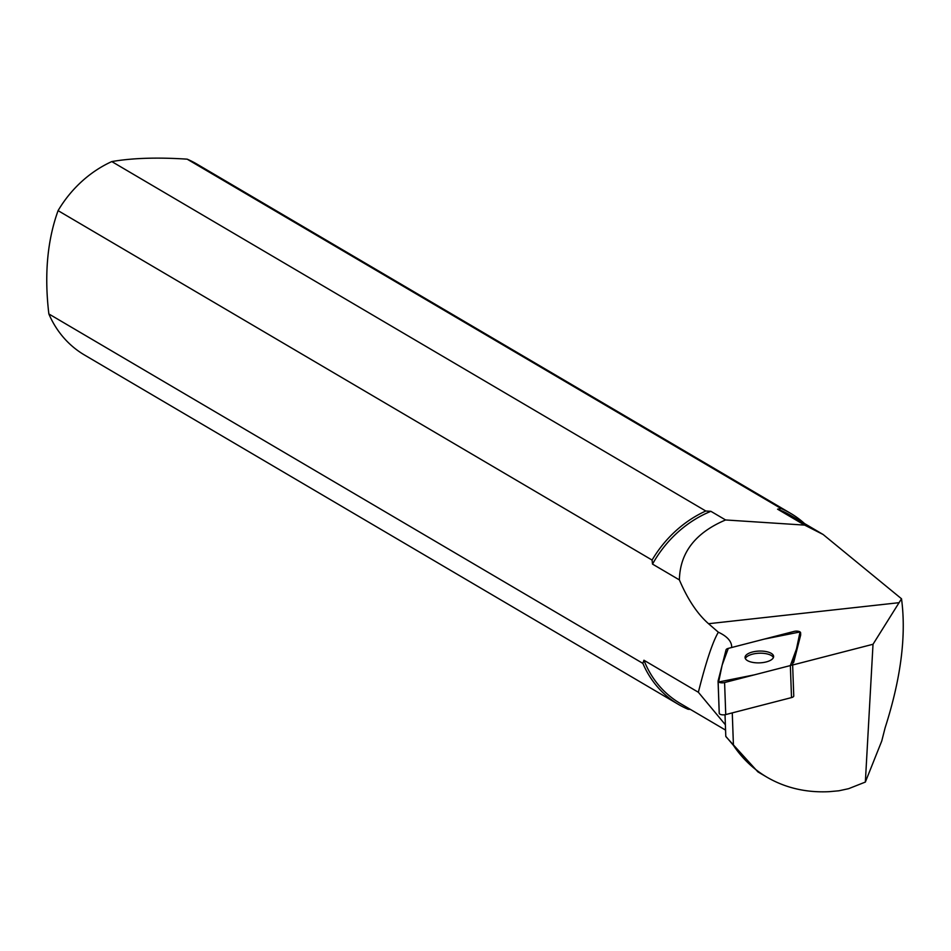 <?xml version="1.0" encoding="UTF-8"?>
<svg xmlns="http://www.w3.org/2000/svg" width="951" height="951" viewBox="0 0 951 951"><rect width="100%" height="100%" fill="white"/><g stroke="black" fill="none" stroke-linecap="round" stroke-linejoin="round"><path stroke-width="1.43" d="M792.611 664.095L800.576 633.009A4.398 1.819 -2.1 0 0 800.599 632.784A4.398 1.819 -2.1 0 0 794.073 631.416L728.3 648.38A4.398 1.819 -2.1 0 0 726.053 649.842L718.1 680.94A4.398 1.819 -2.1 0 0 718.076 681.166A4.398 1.819 -2.1 0 0 724.591 682.533L790.364 665.569A4.398 1.819 -2.1 0 0 792.611 664.095L793.764 696.132A4.398 1.819 177.9 0 1 791.517 697.594L725.744 714.57A4.398 1.819 177.9 0 1 719.218 713.202A4.398 1.819 177.9 0 1 719.241 712.977L718.112 681.38M751.433 662.122A14.289 5.896 -2.1 0 0 766.173 661.944A14.289 5.896 -2.1 0 0 773.615 656.463A14.289 5.896 -2.1 0 0 759.124 651.078A14.289 5.896 -2.1 0 0 745.061 657.486A14.289 5.896 -2.1 0 0 751.433 662.122M823.138 534.498L790.673 515.394A109.032 94.422 120.5 0 0 777.573 509.177L804.653 525.107L823.138 534.51L901.512 598.773C906.422 635.423 900.942 678.455 885.096 727.872L881.767 740.96L865.351 782.067L848.589 788.688L838.853 790.792L829.177 791.672C806.258 792.789 785.526 787.975 766.981 777.217C753.537 769.252 742.351 758.636 733.435 745.37L725.791 736.324L725.019 714.724M865.351 782.067L873.018 644.267L792.647 664.999M732.27 712.881L733.435 745.37M766.981 777.217L757.876 771.855L725.886 736.609M901.512 598.773L873.018 644.267M731.64 647.524A56.525 23.323 -2.1 0 0 731.664 646.514A56.525 23.323 -2.1 0 0 718.35 632.213L708.543 623.713C697.368 613.906 687.644 599.308 679.394 579.92C679.941 552.769 695.336 532.786 725.589 519.959L710.896 511.317A109.032 94.422 120.5 0 0 652.517 564.098L679.394 579.92M793.645 662.502L800.647 635.149A4.398 1.819 -2.1 0 0 800.671 634.923L800.599 632.784M718.35 632.213C712.656 641.854 705.999 661.872 698.355 692.257L725.375 724.769M698.355 692.257L643.934 660.232A109.032 94.422 120.5 0 0 680.108 703.36L725.565 730.106M804.653 525.107L725.589 519.959M777.573 509.177L781.175 508.595A110.78 95.932 -59.5 0 1 790.804 513.457A110.78 95.932 -59.5 0 1 804.522 523.549M790.804 513.457L196.798 164.024A110.78 95.932 120.5 0 0 187.169 159.162L781.175 508.595M187.169 159.162C157.426 157.212 132.308 158.021 111.79 161.575A110.78 95.932 120.5 0 0 58.082 210.635L652.077 560.068L652.517 564.098M652.077 560.068A110.78 95.932 -59.5 0 1 705.797 511.008L111.79 161.575M705.797 511.008L710.896 511.317M643.934 660.232L642.864 663.382L48.858 313.949C44.21 274.97 47.288 240.532 58.082 210.635M48.858 313.949A110.78 95.932 120.5 0 0 84.461 354.985L678.467 704.418A110.78 95.932 -59.5 0 1 642.864 663.382M690.402 709.41L688.108 709.268A110.78 95.932 -59.5 0 1 678.467 704.418M773.413 657.545A14.289 5.896 -2.1 0 0 759.195 653.23A14.289 5.896 -2.1 0 0 745.334 658.556M790.352 665.569L796.51 648.867L800.041 631.951L764.212 639.12L728.311 648.38L722.154 665.082L718.623 681.998L754.452 674.83L790.352 665.569L791.517 697.594M724.591 682.533L725.744 714.57M800.647 635.149L800.576 633.009M899.17 602.672L708.543 623.713M719.218 713.202L718.076 681.166"/></g></svg>
